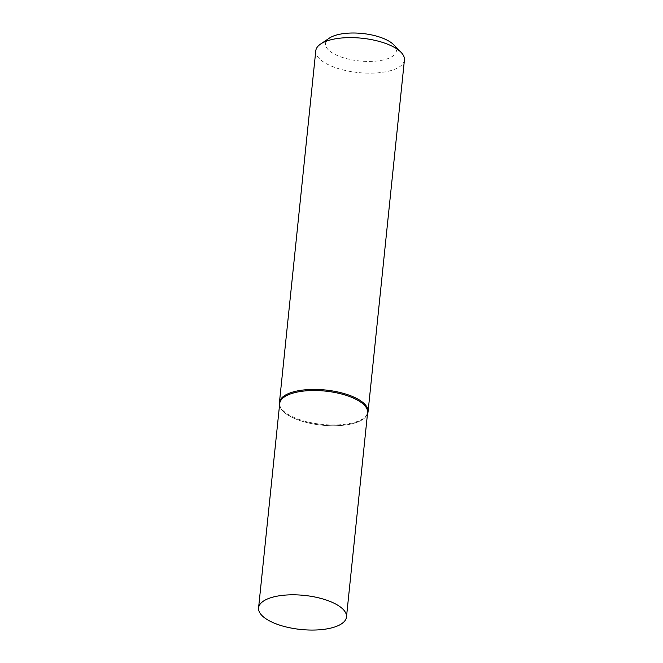 <?xml version="1.0" encoding="UTF-8"?>
<svg xmlns="http://www.w3.org/2000/svg" width="663" height="663" viewBox="0 0 663 663"><rect width="100%" height="100%" fill="white"/><g stroke="black" fill="none" stroke-linecap="round" stroke-linejoin="round"><path stroke-width="0.5" stroke-dasharray="3.31 2.49" d="M393.714 44.769A35.645 13.815 5.9 0 1 378.25 60.855A35.645 13.815 5.9 0 1 332.163 52.816A35.645 13.815 5.9 0 1 329.37 38.123M315.779 50.811A44.562 17.263 -174.1 0 0 324.124 62.388A44.562 17.263 -174.1 0 0 372.888 73.121A44.562 17.263 -174.1 0 0 404.422 59.977M279.562 404.861A44.562 17.263 -174.1 0 0 279.662 405.259L279.927 406.22A44.189 17.122 -174.1 0 0 287.974 415.071A44.189 17.122 -174.1 0 0 333.099 425.77A44.189 17.122 -174.1 0 0 366.83 415.204L367.285 414.317A44.562 17.263 -174.1 0 0 367.468 413.944M279.662 405.259A44.562 17.263 -174.1 0 0 287.767 414.184A44.562 17.263 -174.1 0 0 333.274 424.966A44.562 17.263 -174.1 0 0 367.285 414.317M367.6 412.684A44.189 17.122 5.9 0 1 349.376 424.345A44.189 17.122 5.9 0 1 302.825 421.469A44.189 17.122 5.9 0 1 279.695 403.601"/><path stroke-width="0.99" d="M320.627 44.015L329.37 38.123A35.645 13.815 5.9 0 1 389.72 41.628A35.645 13.815 5.9 0 1 393.714 44.769L401.057 52.327A44.562 17.263 -174.1 0 0 396.068 48.399A44.562 17.263 -174.1 0 0 320.627 44.015A44.562 17.263 -174.1 0 0 315.779 50.811L279.421 402.615A44.562 17.263 -174.1 0 0 279.562 404.861M367.468 413.944A44.562 17.263 -174.1 0 0 368.064 411.773L404.422 59.977A44.562 17.263 -174.1 0 0 401.057 52.327M366.83 415.204A44.189 17.122 -174.1 0 0 359.321 401.206A44.189 17.122 -174.1 0 0 307.806 390.706A44.189 17.122 -174.1 0 0 279.927 406.22M368.064 411.773A44.562 17.263 -174.1 0 0 359.719 400.195A44.562 17.263 -174.1 0 0 310.955 389.463A44.562 17.263 -174.1 0 0 279.421 402.615M328.268 628.64A44.189 17.122 5.9 0 1 281.717 625.764A44.189 17.122 5.9 0 1 258.578 607.888A44.189 17.122 5.9 0 1 276.794 596.228A44.189 17.122 5.9 0 1 323.345 599.103A44.189 17.122 5.9 0 1 346.484 616.971A44.189 17.122 5.9 0 1 328.268 628.64M258.578 607.888L279.695 403.601A44.189 17.122 5.9 0 1 297.911 391.932A44.189 17.122 5.9 0 1 344.462 394.808A44.189 17.122 5.9 0 1 367.6 412.684L346.484 616.971"/></g></svg>

